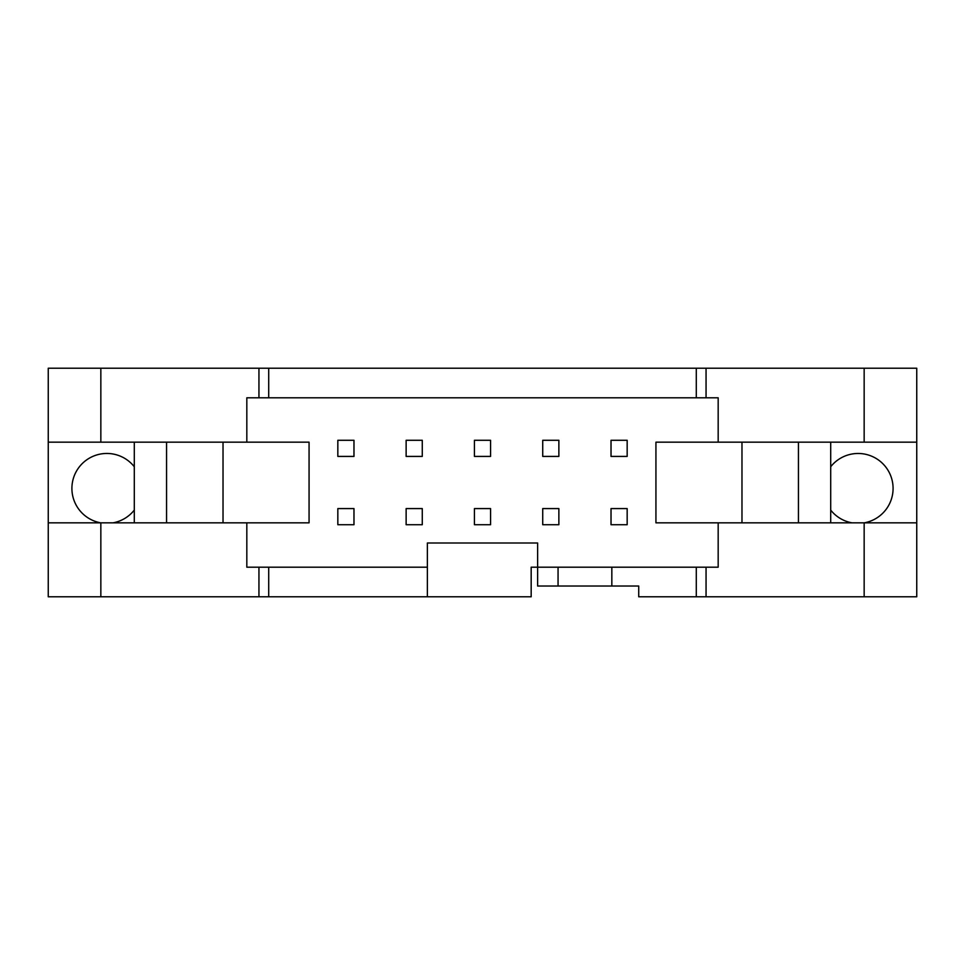 <?xml version="1.0" encoding="UTF-8"?>
<svg xmlns="http://www.w3.org/2000/svg" width="965" height="965" viewBox="0 0 965 965"><rect width="100%" height="100%" fill="white"/><g stroke="black" fill="none" stroke-linecap="round" stroke-linejoin="round"><path stroke-width="1.45" d="M558.868 508.579L558.868 524.719L542.728 524.719L542.728 508.579L558.868 508.579M558.868 456.421L542.728 456.421L542.728 440.281L558.868 440.281L558.868 456.421M490.57 508.579L490.57 524.719L474.43 524.719L474.43 508.579L490.57 508.579M490.57 456.421L474.43 456.421L474.43 440.281L490.57 440.281L490.57 456.421M422.272 508.579L422.272 524.719L406.132 524.719L406.132 508.579L422.272 508.579M422.272 456.421L406.132 456.421L406.132 440.281L422.272 440.281L422.272 456.421M353.974 456.421L337.834 456.421L337.834 440.281L353.974 440.281L353.974 456.421M627.166 456.421L611.026 456.421L611.026 440.281L627.166 440.281L627.166 456.421M353.974 524.719L337.834 524.719L337.834 508.579L353.974 508.579L353.974 524.719M627.166 524.719L611.026 524.719L611.026 508.579L627.166 508.579L627.166 524.719M427.374 596.78L427.374 567.203L268.716 567.203L268.716 596.78L531.172 596.78L531.172 567.203L537.626 567.203L537.626 586.02L558.059 586.02L558.059 567.203L537.626 567.203L537.626 542.993L427.374 542.993L427.374 567.203M268.716 567.203L258.946 567.203L258.946 596.78L268.716 596.78M258.946 567.203L246.823 567.203L246.823 522.837L100.843 522.837L100.843 596.78L258.946 596.78M706.054 397.797L706.054 368.22L268.716 368.22L268.716 397.797L718.177 397.797L718.177 442.163L916.75 442.163L916.75 522.837L864.158 522.837L864.158 596.78L916.75 596.78L916.75 522.837M268.716 368.22L48.25 368.22L48.25 442.163L246.823 442.163L246.823 397.797L268.716 397.797M100.843 368.22L100.843 442.163M258.946 368.22L258.946 397.797M696.284 368.22L696.284 397.797M916.75 442.163L916.75 368.22L864.158 368.22L864.158 442.163M864.158 368.22L706.054 368.22M852.023 522.837A34.957 34.957 0 0 1 830.708 510.087M741.976 442.163L741.976 522.837M798.441 442.163L798.441 522.837M830.708 442.163L830.708 522.837M830.708 466.746A34.957 34.957 0 0 1 893.083 488.411A34.957 34.957 0 0 1 864.242 522.837M558.059 586.02L638.721 586.02L638.721 596.78L706.054 596.78L706.054 567.203L696.284 567.203L696.284 596.78M696.284 567.203L558.059 567.203M611.834 567.203L611.834 586.02M864.158 522.837L718.177 522.837L718.177 567.203L706.054 567.203M706.054 596.78L864.158 596.78M718.177 442.163L655.935 442.163L655.935 522.837L718.177 522.837M100.843 522.837L48.25 522.837L48.25 596.78L100.843 596.78M134.292 510.087A34.957 34.957 0 0 1 112.977 522.837M246.823 522.837L309.065 522.837L309.065 442.163L246.823 442.163M100.758 522.837A34.957 34.957 0 0 1 76.862 470.474A34.957 34.957 0 0 1 134.292 466.746M48.25 522.837L48.25 442.163M134.292 442.163L134.292 522.837M166.559 442.163L166.559 522.837M223.024 442.163L223.024 522.837"/></g></svg>
